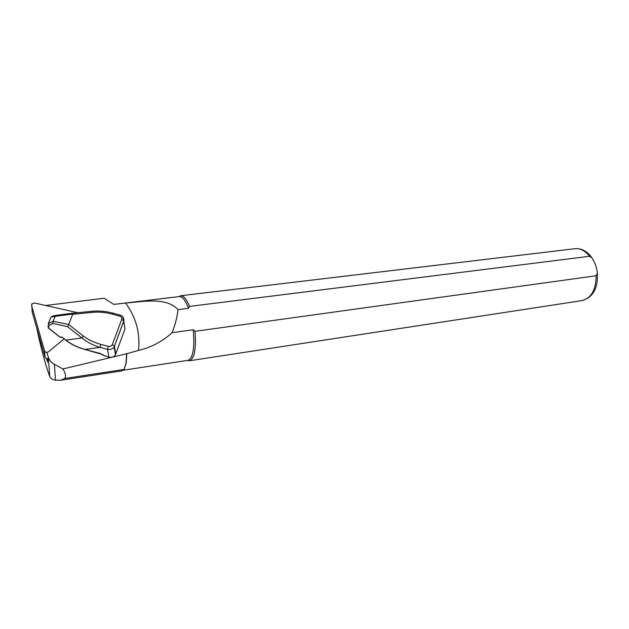 <?xml version="1.0" encoding="UTF-8"?>
<svg xmlns="http://www.w3.org/2000/svg" width="629" height="629" viewBox="0 0 629 629"><rect width="100%" height="100%" fill="white"/><g stroke="black" fill="none" stroke-linecap="round" stroke-linejoin="round"><path stroke-width="0.94" d="M46.176 358.436L47.427 359.395M46.758 359.01L47.647 362.115L47.372 358.679M103.769 355.456L108.888 357.154C111.758 357.712 113.943 356.918 115.437 354.764L124.943 329.132L124.448 325.539M46.916 352.35L48.252 356.997C49.196 360.103 51.248 362.54 54.393 364.309L62.9 368.948L126.594 353.75L138.514 350.408C140.33 333.071 136.029 317.283 125.603 303.052L113.786 304.412L104.107 298.225L45.626 305.49M36.655 327.685C40.272 345.463 46.153 367.422 49.809 376.606C50.682 378.619 52.569 379.806 55.478 380.16L60.832 380.231L64.622 378.509C66.289 376.629 65.715 373.445 62.9 368.948M126.594 353.75L125.981 363.255L124.047 369.435L121.947 370.851M126.799 353.396L126.193 363.004L124.086 369.38M178.903 296.621L180.72 295.74C183.613 295.575 186.538 299.137 189.494 306.417L589.546 256.278L591.858 257.741C595.003 262.631 596.842 267.742 597.353 273.072L596.166 275.738L195.037 331.31C196.272 348.953 194.44 358.766 189.533 360.763L187.584 360.401M113.778 304.412L179.43 296.558C182.449 296.416 185.469 300.34 188.488 308.304L189.494 306.417M195.037 331.31L193.252 329.769C194.786 347.963 193.056 358.145 188.079 360.323L123.339 370.229M125.611 303.052C143.656 301.606 166.323 296.912 178.023 309.625L188.488 308.304M193.252 329.769L172.071 332.686C162.549 341.468 151.361 347.373 138.514 350.408M178.023 309.625C177.103 317.535 175.114 325.224 172.071 332.686M122.836 316.843L123.827 321.026L114.187 346.831M68.506 324.737L67.625 326.718L52.993 323.416L53.08 321.277L68.655 324.478L83.358 336.02C88.115 339.699 93.941 342.483 100.829 344.377L108.298 346.382C110.201 346.721 111.53 346.139 112.3 344.629L121.704 319.422C122.081 317.881 121.405 316.788 119.659 316.143L120.257 315.153M108.298 346.382L107.543 349.386L100.074 347.381C92.88 345.227 86.826 342.082 81.904 337.938L67.625 326.718M112.3 344.629L114.447 346.068L114.179 346.846C112.646 349.056 110.445 349.897 107.543 349.386L108.888 357.154M53.08 321.277L55.187 316.301L51.035 317.079L48.236 323.644L48.96 325.366L48.519 327.953L60.007 337.16M51.035 317.079L52.954 315.962M48.575 327.638L48.512 326.27L47.93 325.846L48.575 328.212L59.849 337.113M119.659 316.143L112.355 314.154C105.625 312.354 99.091 311.74 92.754 312.33L92.518 311.237L73.168 313.156L92.518 311.237C99.484 310.671 106.277 311.308 112.898 313.14L112.976 313.163M68.655 324.478L73.168 313.156L56.311 315.318L73.137 313.163M83.358 336.02L81.904 337.938L65.927 340.147C71.053 344.212 77.351 347.287 84.829 349.378L100.734 353.64L104.328 355.935M72.893 314.052L55.179 316.324L56.288 315.326M100.829 344.377L100.074 347.381L84.907 349.402M112.355 314.154L112.898 313.148M66.155 340.336L62.53 337.474L65.888 340.344M62.499 337.671L61.099 336.9L62.53 337.474M60.588 337.026L61.099 336.9M77.752 312.699L34.493 302.997L31.725 303.988L32.197 312.055L45.091 357.225C45.689 358.506 46.782 358.923 48.37 358.475M64.072 338.913L48.543 351.745C46.766 352.735 45.43 352.444 44.549 350.872L31.513 305.317M32.142 311.512L32.197 312.055M48.252 356.997L49.809 376.606M54.393 364.309L55.478 380.16M180.72 295.74L574.953 248.714C580.3 248.219 585.167 250.743 589.546 256.278M596.166 275.738C595.985 289.89 591.26 298.177 581.99 300.599C592.998 297.415 598.124 288.239 597.353 273.088M64.622 378.509L124.047 369.435M121.704 319.422L123.795 320.884M112.898 313.14L120.186 315.129C122.844 315.884 124.047 317.802 123.803 320.892L124.943 329.132M123.803 320.892L114.447 346.076L115.744 354.103M92.754 312.33L72.83 314.311M48.236 323.644L53.072 321.301M52.993 323.416L48.96 325.366M44.549 350.872L45.091 357.225M574.953 248.714C581.55 248.211 587.179 251.223 591.858 257.741M189.533 360.763L581.99 300.599M60.832 380.231L121.955 370.874M52.757 315.986L56.201 315.341M114.163 346.854L115.429 354.74M103.871 355.629L102.763 354.685M102.574 354.528L84.86 349.449M84.836 349.441L82.305 348.702C76.211 346.799 70.763 344.032 65.966 340.407M47.938 325.885L48.488 328.149M60.274 337.278L61.461 337.262"/></g></svg>
